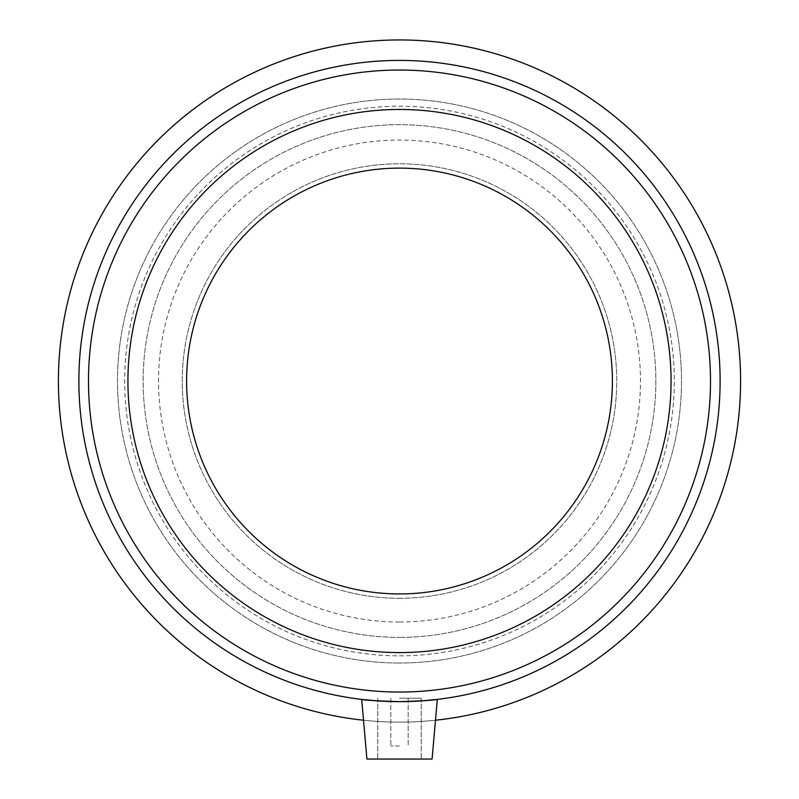 <?xml version="1.0" encoding="UTF-8"?>
<svg xmlns="http://www.w3.org/2000/svg" width="799" height="799" viewBox="0 0 799 799"><rect width="100%" height="100%" fill="white"/><g stroke="black" fill="none" stroke-linecap="round" stroke-linejoin="round"><path stroke-width="0.6" stroke-dasharray="4 3" d="M399.5 637.392A256.359 256.359 0 0 0 621.512 252.854A256.359 256.359 0 0 0 177.488 252.854A256.359 256.359 0 0 0 399.5 637.392A256.359 256.359 0 0 1 177.488 252.854A256.359 256.359 0 0 1 621.512 252.854A256.359 256.359 0 0 1 399.5 637.392M399.5 663.02A281.987 281.987 0 0 1 155.286 240.04A281.987 281.987 0 0 1 643.714 240.04A281.987 281.987 0 0 1 399.5 663.02A281.987 281.987 0 0 0 643.714 240.04A281.987 281.987 0 0 0 155.286 240.04A281.987 281.987 0 0 0 399.5 663.02M399.5 622.012A240.978 240.978 0 0 0 608.189 260.544A240.978 240.978 0 0 0 190.811 260.544A240.978 240.978 0 0 0 399.5 622.012M399.5 598.281A217.248 217.248 0 0 0 587.645 272.409A217.248 217.248 0 0 0 211.355 272.409A217.248 217.248 0 0 0 399.5 598.281A217.248 217.248 0 0 0 587.645 272.409A217.248 217.248 0 0 0 211.355 272.409A217.248 217.248 0 0 0 399.5 598.281M399.5 652.593A271.56 271.56 0 0 0 634.686 245.253A271.56 271.56 0 0 0 164.314 245.253A271.56 271.56 0 0 0 399.5 652.593A271.56 271.56 0 0 0 634.686 245.253A271.56 271.56 0 0 0 164.314 245.253A271.56 271.56 0 0 0 399.5 652.593A271.56 271.56 0 0 0 634.686 245.253A271.56 271.56 0 0 0 164.314 245.253A271.56 271.56 0 0 0 399.5 652.593A271.56 271.56 0 0 0 634.686 245.253A271.56 271.56 0 0 0 164.314 245.253A271.56 271.56 0 0 0 399.5 652.593A271.56 271.56 0 0 0 634.686 245.253A271.56 271.56 0 0 0 164.314 245.253A271.56 271.56 0 0 0 399.5 652.593A271.56 271.56 0 0 0 634.686 245.253A271.56 271.56 0 0 0 164.314 245.253A271.56 271.56 0 0 0 399.5 652.593A271.56 271.56 0 0 0 634.686 245.253A271.56 271.56 0 0 0 164.314 245.253A271.56 271.56 0 0 0 399.5 652.593M399.5 593.937A212.904 212.904 0 0 0 583.879 274.576A212.904 212.904 0 0 0 215.121 274.576A212.904 212.904 0 0 0 399.5 593.937M399.5 746.016L390.811 746.016L399.5 746.016M399.5 698.216L421.223 698.216L399.5 698.216M399.5 759.05L366.911 759.05L399.5 759.05M421.223 700.913L399.5 701.652L377.777 700.913M361.697 699.415C363.984 700.164 376.579 700.913 399.5 701.652C376.579 700.913 363.984 700.164 361.697 699.415L366.911 759.05L432.089 759.05L437.303 699.415C435.016 700.164 422.421 700.913 399.5 701.652C422.421 700.913 435.016 700.164 437.303 699.415M399.5 692.034A311.001 311.001 0 0 0 668.833 225.538A311.001 311.001 0 0 0 130.167 225.538A311.001 311.001 0 0 0 399.5 692.034A311.001 311.001 0 0 0 668.833 225.538A311.001 311.001 0 0 0 130.167 225.538A311.001 311.001 0 0 0 399.5 692.034A311.001 311.001 0 0 0 668.833 225.538A311.001 311.001 0 0 0 130.167 225.538A311.001 311.001 0 0 0 399.5 692.034A311.001 311.001 0 0 0 668.833 225.538A311.001 311.001 0 0 0 130.167 225.538A311.001 311.001 0 0 0 399.5 692.034A311.001 311.001 0 0 0 668.833 225.538A311.001 311.001 0 0 0 130.167 225.538A311.001 311.001 0 0 0 399.5 692.034M399.5 701.652A320.619 320.619 0 0 0 677.162 220.724A320.619 320.619 0 0 0 121.838 220.724A320.619 320.619 0 0 0 399.5 701.652A320.619 320.619 0 0 0 677.162 220.724A320.619 320.619 0 0 0 121.838 220.724A320.619 320.619 0 0 0 399.5 701.652A320.619 320.619 0 0 0 677.162 220.724A320.619 320.619 0 0 0 121.838 220.724A320.619 320.619 0 0 0 399.5 701.652M363.515 720.219A341.083 341.083 0 0 0 694.89 210.497A341.083 341.083 0 0 0 104.11 210.497A341.083 341.083 0 0 0 435.485 720.219M399.5 655.849A274.816 274.816 0 0 0 637.502 243.625A274.816 274.816 0 0 0 161.498 243.625A274.816 274.816 0 0 0 399.5 655.849A274.816 274.816 0 0 0 637.502 243.625A274.816 274.816 0 0 0 161.498 243.625A274.816 274.816 0 0 0 399.5 655.849M390.811 698.216L390.811 746.016L390.811 698.216M408.189 698.216L408.189 746.016L408.189 698.216M377.777 698.216L377.777 759.05L377.777 698.216M421.223 698.216L421.223 759.05L421.223 698.216"/><path stroke-width="1.2" d="M399.5 593.937A212.904 212.904 0 0 0 583.879 274.576A212.904 212.904 0 0 0 215.121 274.576A212.904 212.904 0 0 0 399.5 593.937M437.303 699.415L432.089 759.05L366.911 759.05L361.697 699.415C363.984 700.164 376.579 700.913 399.5 701.652C422.421 700.913 435.016 700.164 437.303 699.415L421.223 700.913M377.777 700.913L361.697 699.415M435.485 720.219A341.083 341.083 0 0 0 688.698 200.189A341.083 341.083 0 0 0 110.302 200.189A341.083 341.083 0 0 0 363.515 720.219M399.5 701.652A320.619 320.619 0 0 0 677.162 220.724A320.619 320.619 0 0 0 121.838 220.724A320.619 320.619 0 0 0 399.5 701.652M399.5 692.034A311.001 311.001 0 0 0 668.833 225.538A311.001 311.001 0 0 0 130.167 225.538A311.001 311.001 0 0 0 399.5 692.034M399.5 652.593A271.56 271.56 0 0 0 634.686 245.253A271.56 271.56 0 0 0 164.314 245.253A271.56 271.56 0 0 0 399.5 652.593"/></g></svg>
